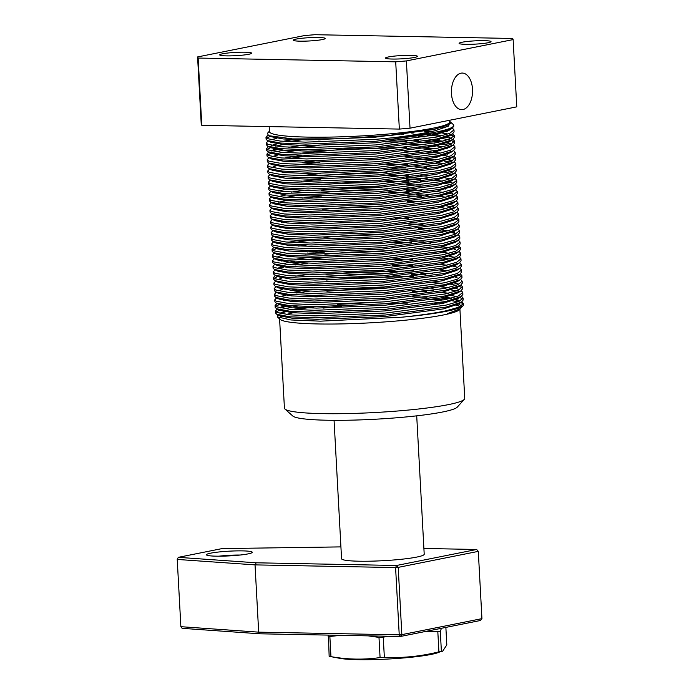 <?xml version="1.0" encoding="UTF-8"?>
<svg xmlns="http://www.w3.org/2000/svg" width="694" height="694" viewBox="0 0 694 694"><rect width="100%" height="100%" fill="white"/><g stroke="black" fill="none" stroke-linecap="round" stroke-linejoin="round"><path stroke-width="1.04" d="M329.199 656.333A63.952 6.576 176.9 0 0 330.951 656.628C347.529 659.586 363.908 659.899 380.078 657.565A63.952 6.576 176.9 0 0 384.355 657.374C402.685 658.181 420.868 656.333 438.912 651.848A63.952 6.576 176.9 0 0 440.178 651.605A63.952 6.576 176.9 0 0 441.384 651.354L436.778 653.063A52.666 5.413 176.9 0 1 431.13 654.433A52.666 5.413 176.9 0 1 382.567 659.3A52.666 5.413 176.9 0 1 339.73 658.32L329.199 656.333A63.952 6.576 176.9 0 1 329.147 656.316L328.453 635.105M330.951 656.628L329.858 636.476A63.952 6.576 176.9 0 1 328.054 636.172M329.858 636.476L340.563 635.34M368.141 635.86L378.985 637.413L380.078 657.565M384.355 657.374L383.262 637.222A63.952 6.576 176.9 0 1 378.985 637.413M383.262 637.222L387.53 636.233M424.919 631.583L437.819 631.696L438.912 651.848M441.384 651.354L440.3 631.202A63.952 6.576 176.9 0 1 439.085 631.453A63.952 6.576 176.9 0 1 437.819 631.696M442.599 651.302L446.815 644.891L445.869 627.402M440.3 631.202L441.497 628.27M424.208 554.237A41.38 4.251 176.9 0 1 416.66 557.1A41.38 4.251 176.9 0 1 370.596 561.177A41.38 4.251 176.9 0 1 341.561 558.713A41.38 4.251 176.9 0 1 341.561 558.696A41.38 4.251 176.9 0 0 370.596 561.177A41.38 4.251 176.9 0 0 416.66 557.1A41.38 4.251 176.9 0 0 424.208 554.237A41.38 4.251 176.9 0 0 424.208 554.22L416.712 415.845M210.629 553.17A22.945 2.36 176.9 0 1 237.348 550.88A22.945 2.36 176.9 0 1 252.165 552.537A22.945 2.36 176.9 0 1 248.088 553.881A22.945 2.36 176.9 0 1 223.633 556.12A22.945 2.36 176.9 0 1 206.578 555A22.945 2.36 176.9 0 1 210.629 553.17M240.011 555.044A19.189 1.969 -3.1 0 0 218.94 556.189M481.94 618.64L478.296 551.374L398.209 567.38L401.852 634.637L481.94 618.64L480.5 620.479L400.421 636.476L260.059 633.804L258.68 632.147L255.036 564.881L177.23 559.433L180.874 626.691L258.68 632.147L399.232 634.828L395.589 567.571L255.036 564.881L256.216 562.799L396.569 565.48L476.657 549.483L423.895 548.468M260.059 633.804L182.14 628.339L180.874 626.691M340.919 546.889L222.089 548.59L178.297 557.343L256.216 562.799M401.852 634.637L399.232 634.828L400.421 636.476L401.852 634.637M395.589 567.571L398.209 567.38L396.569 565.48L395.589 567.571M476.657 549.483L478.296 551.374M177.23 559.433L178.297 557.343M462.967 109.539A18.296 10.566 91.1 0 0 472.545 90.203A18.296 10.566 91.1 0 0 462.1 73.061A18.296 10.566 91.1 0 0 460.998 73.182A18.296 10.566 91.1 0 0 451.412 92.111A18.296 10.566 91.1 0 0 461.397 109.643A18.296 10.566 91.1 0 0 462.967 109.539M488.108 42.742A15.988 1.64 -3.1 0 0 491.022 41.631A15.988 1.64 -3.1 0 0 479.84 40.668A15.988 1.64 -3.1 0 0 462.004 42.247A15.988 1.64 -3.1 0 0 459.09 43.358A15.988 1.64 -3.1 0 0 470.272 44.321A15.988 1.64 -3.1 0 0 488.108 42.742M322.302 39.575A15.988 1.64 -3.1 0 0 325.217 38.465A15.988 1.64 -3.1 0 0 314.035 37.502A15.988 1.64 -3.1 0 0 296.199 39.081A15.988 1.64 -3.1 0 0 293.284 40.191A15.988 1.64 -3.1 0 0 304.466 41.154A15.988 1.64 -3.1 0 0 322.302 39.575M248.712 54.279A15.988 1.64 -3.1 0 0 251.627 53.169A15.988 1.64 -3.1 0 0 240.445 52.206A15.988 1.64 -3.1 0 0 222.609 53.785A15.988 1.64 -3.1 0 0 219.694 54.895A15.988 1.64 -3.1 0 0 230.876 55.858A15.988 1.64 -3.1 0 0 248.712 54.279M414.518 57.446A15.988 1.64 -3.1 0 0 417.432 56.335A15.988 1.64 -3.1 0 0 406.25 55.373A15.988 1.64 -3.1 0 0 388.414 56.951A15.988 1.64 -3.1 0 0 385.5 58.062A15.988 1.64 -3.1 0 0 396.682 59.025A15.988 1.64 -3.1 0 0 414.518 57.446M464.312 399.354L457.242 407.152A82.768 8.51 176.9 0 1 442.538 412.01A82.768 8.51 176.9 0 1 354.348 420.078A82.768 8.51 176.9 0 1 292.833 416.053L284.965 409.061A90.289 9.282 -3.1 0 0 352.066 413.459A90.289 9.282 -3.1 0 0 448.272 404.654A90.289 9.282 -3.1 0 0 464.312 399.354A90.289 9.282 -3.1 0 0 464.746 398.365L459.914 309.168M279.595 318.936L284.427 408.133A90.289 9.282 -3.1 0 0 284.965 409.061M462.993 305.768L459.463 309.238L447.326 313.688L460.235 308.813L459.454 309.671A90.289 9.282 176.9 0 1 443.423 314.972A90.289 9.282 176.9 0 1 347.208 323.777A90.289 9.282 176.9 0 1 280.107 319.387L277.244 316.846L290.899 319.96L320.55 321.166L402.069 317.175A94.054 9.664 -3.1 0 0 446.285 311.294A94.054 9.664 -3.1 0 0 462.993 305.768A94.054 9.664 -3.1 0 0 463.445 304.744L463.384 303.651L459.029 307.138L446.259 310.756C435.164 313.133 420.434 315.276 402.069 317.175M279.639 318.026A90.289 9.282 176.9 0 1 281.382 316.447M286.37 314.495A90.289 9.282 176.9 0 1 296.034 312.161M288.105 311.051L279.96 313.436M277.591 314.703L277.244 316.846M449.677 120.262L449.764 121.849A90.289 9.282 176.9 0 1 433.299 128.138A90.289 9.282 176.9 0 1 332.599 137.048A90.289 9.282 176.9 0 1 269.454 131.617L269.177 126.603M449.738 121.372L448.983 124.573L434.236 129.231L392.223 135.226L339.123 138.809L292.556 138.921L268.491 135.642L267.468 133.3L269.428 131.14M450.206 121.788L453.173 124.417A94.054 9.664 176.9 0 1 453.729 125.388A94.054 9.664 176.9 0 1 436.569 131.938A94.054 9.664 176.9 0 1 392.353 137.811C410.336 135.651 424.702 133.265 435.45 130.637L448.593 126.065L450.05 121.658M450.458 123.081A94.054 9.664 176.9 0 1 451.013 123.272M270.07 136.423L266.617 138.201M392.353 137.811L375.836 139.312L305.75 142.14L280.506 141.108L267.355 138.644L265.993 137.265L266.097 139.208L267.459 140.587L280.619 143.051L305.854 144.083L375.94 141.255L436.647 133.335L452.072 128.399L453.772 126.23L453.729 125.388M265.993 137.265L267.945 135.33M297.388 306.158L284.531 308.691M280.307 309.897L276.03 311.962M275.397 311.016L275.501 312.959L276.845 314.33L290.023 316.811L315.267 317.843L385.352 315.015L446.06 307.095L461.484 302.15L463.184 299.99L463.08 298.047L458.725 301.534L445.956 305.152L385.248 313.072L315.154 315.9L289.918 314.868L276.767 312.395L275.397 311.016L277.314 309.056M280.194 307.954L289.537 305.612M279.179 304.579L275.726 306.358M275.093 305.412L275.197 307.355L276.542 308.726L289.719 311.207L314.963 312.239L385.049 309.403L445.756 301.491L461.18 296.546L462.881 294.377L462.777 292.443L458.422 295.93L445.652 299.548L384.944 307.468L314.85 310.296L289.615 309.264L276.464 306.791L275.093 305.412L277.071 303.478M274.789 299.808L274.893 301.751L276.238 303.122L289.415 305.603L314.66 306.635L384.745 303.798L445.453 295.887L460.877 290.942L462.577 288.773L462.473 286.83L458.118 290.326L445.348 293.944L384.641 301.855L314.547 304.692L289.311 303.66L276.16 301.187L274.789 299.808L276.715 297.899M279.587 296.746L288.93 294.403M296.477 289.337L291.098 290.274M279.396 293.085L278.58 293.362M274.486 294.204L274.59 296.147L275.96 297.526L289.112 299.99L314.356 301.031L384.441 298.194L445.149 290.283L460.573 285.338L462.273 283.169L462.169 281.226L457.814 284.722L445.045 288.34L384.337 296.251L314.243 299.088L289.008 298.056L275.856 295.583L274.486 294.204L276.464 292.261M274.182 288.6L274.286 290.543L275.657 291.922L288.808 294.386L314.052 295.418L384.138 292.59L444.845 284.67L460.269 279.734L461.97 277.565L461.866 275.622L457.511 279.118L444.741 282.736L384.034 290.647L313.94 293.484L288.704 292.443L275.553 289.979L274.182 288.6L276.056 286.665M273.878 282.996L273.983 284.939L275.353 286.318L288.504 288.782L313.749 289.814L383.834 286.986L444.542 279.066L459.966 274.13L461.666 271.961L461.562 270.018L457.207 273.505L444.438 277.123L383.73 285.043L313.636 287.871L288.4 286.839L275.249 284.375L273.878 282.996L275.752 281.061M277.661 276.55L274.208 278.329M273.575 277.392L273.679 279.335L275.024 280.697L288.201 283.178L313.445 284.21L383.53 281.382L444.238 273.462L459.662 268.517L461.363 266.357L461.258 264.414L456.904 267.901L444.134 271.519L383.426 279.439L313.332 282.267L288.097 281.235L274.945 278.771L273.575 277.392L275.449 275.457M273.271 271.788L273.375 273.722L274.72 275.093L287.897 277.574L313.141 278.606L383.227 275.778L443.934 267.858L459.359 262.913L461.059 260.753L460.955 258.81L456.6 262.297L443.83 265.915L383.123 273.835L313.029 276.663L287.793 275.631L274.642 273.167L273.271 271.779L275.145 269.845M278.077 268.717L283.863 267.138M289.58 262.254L282.102 263.85M272.968 266.175L273.072 268.118L274.416 269.489L287.594 271.97L312.838 273.002L382.923 270.174L443.631 262.254L459.055 257.309L460.755 255.149L460.651 253.206L456.296 256.693L443.527 260.311L382.819 268.231L312.725 271.059L287.49 270.027L274.338 267.554L272.968 266.175L274.841 264.241M272.664 260.571L272.768 262.514L274.113 263.885L287.29 266.366L312.534 267.398L382.62 264.561L443.327 256.65L458.751 251.705L460.452 249.545L460.348 247.602L455.993 251.089L443.223 254.707L382.515 262.627L312.421 265.455L287.186 264.423L274.035 261.95L272.664 260.571L274.581 258.61M272.36 254.967L272.473 256.91L273.809 258.281L286.986 260.762L312.231 261.794L382.316 258.957L443.024 251.046L458.448 246.101L460.148 243.932L460.044 241.989L455.689 245.485L442.919 249.103L382.212 257.014L312.118 259.851L286.882 258.819L273.731 256.346L272.36 254.967L274.277 253.006M276.967 248.244L272.69 250.308M272.057 249.363L272.169 251.306L273.505 252.677L286.683 255.158L311.927 256.19L382.012 253.353L442.72 245.442L458.144 240.497L459.844 238.328L459.74 236.385L455.385 239.881L442.616 243.499L381.908 251.41L311.814 254.247L286.579 253.215L273.427 250.742L272.057 249.363L273.93 247.428M271.753 243.759L271.866 245.702L273.228 247.081L286.379 249.545L311.623 250.586L381.709 247.749L442.416 239.829L457.84 234.893L459.541 232.724L459.437 230.781L455.082 234.277L442.312 237.895L381.605 245.806L311.511 248.643L286.275 247.611L273.124 245.138L271.753 243.759L273.627 241.824M271.449 238.155L271.562 240.098L272.924 241.477L286.075 243.941L311.32 244.973L381.405 242.145L442.113 234.225L457.537 229.289L459.237 227.12L459.133 225.177L454.778 228.673L442.009 232.282L381.301 240.202L311.207 243.039L285.971 241.998L272.82 239.534L271.449 238.155L273.323 236.22M271.146 232.551L271.259 234.494L272.621 235.873L285.772 238.337L311.016 239.369L381.101 236.541L441.809 228.621L457.233 223.676L458.934 221.516L458.829 219.573L454.475 223.06L441.705 226.678L380.997 234.598L310.912 237.426L285.668 236.394L272.516 233.93L271.146 232.551L273.02 230.616M288.131 222.887L287.455 223.017M270.842 226.947L270.955 228.881L272.291 230.252L285.468 232.733L310.712 233.765L380.798 230.937L441.505 223.017L456.93 218.072L458.63 215.912L458.526 213.969L454.171 217.456L441.401 221.074L380.694 228.994L310.608 231.822L285.364 230.79L272.213 228.326L270.842 226.947L272.716 225.003M281.434 222.297L284.982 221.533M270.539 221.334L270.651 223.277L271.987 224.648L285.165 227.129L310.409 228.161L380.494 225.333L441.202 217.413L456.626 212.468L458.326 210.308L458.222 208.365L453.867 211.852L441.098 215.47L380.39 223.39L310.305 226.218L285.061 225.186L271.909 222.713L270.539 221.334L272.412 219.399M270.235 215.73L270.348 217.673L271.684 219.044L284.861 221.525L310.105 222.557L380.191 219.729L440.898 211.809L456.322 206.864L458.023 204.704L457.919 202.761L453.564 206.248L440.794 209.866L380.086 217.786L310.001 220.614L284.757 219.582L271.606 217.109L270.235 215.73L272.109 213.795M269.931 210.126L270.044 212.069L271.38 213.44L284.557 215.921L309.802 216.953L379.887 214.116L440.595 206.205L456.019 201.26L457.719 199.091L457.615 197.157L453.26 200.644L440.49 204.262L379.783 212.182L309.697 215.01L284.453 213.978L271.302 211.505L269.931 210.126L271.805 208.191M286.24 200.592L278.762 202.197M269.628 204.522L269.74 206.465L271.076 207.836L284.254 210.317L309.498 211.349L379.583 208.512L440.291 200.601L455.715 195.656L457.415 193.487L457.311 191.544L452.956 195.04L440.187 198.657L379.479 206.569L309.394 209.406L284.15 208.374L270.998 205.901L269.628 204.522L271.545 202.561M285.937 194.988L278.459 196.593M269.324 198.918L269.437 200.861L270.799 202.24L283.95 204.704L309.194 205.745L379.28 202.908L439.987 194.997L455.411 190.052L457.112 187.883L457.008 185.94L452.653 189.436L439.883 193.053L379.176 200.965L309.09 203.802L283.846 202.769L270.695 200.297L269.324 198.918L271.198 196.983M285.633 189.384L278.155 190.989M269.02 193.314L269.133 195.257L270.495 196.636L283.646 199.1L308.891 200.132L378.976 197.304L439.684 189.384L455.108 184.448L456.808 182.279L456.704 180.336L452.349 183.832L439.58 187.449L378.872 195.361L308.787 198.198L283.542 197.157L270.391 194.693L269.02 193.314L270.894 191.379M268.717 187.71L268.83 189.653L270.192 191.032L283.343 193.496L308.587 194.528L378.672 191.7L439.38 183.78L454.804 178.844L456.505 176.675L456.4 174.732L452.046 178.219L439.276 181.837L378.568 189.757L308.483 192.585L283.239 191.553L270.087 189.089L268.717 187.71L270.695 185.766M268.413 182.106L268.526 184.049L269.888 185.428L283.039 187.892L308.283 188.924L378.369 186.096L439.076 178.176L454.501 173.231L456.201 171.071L456.097 169.128L451.742 172.615L438.972 176.233L378.265 184.153L308.179 186.981L282.935 185.949L269.784 183.485L268.413 182.106L270.339 180.188M268.11 176.502L268.222 178.436L269.558 179.807L282.736 182.288L307.98 183.32L378.065 180.492L438.773 172.572L454.197 167.627L455.897 165.467L455.793 163.524L451.438 167.011L438.669 170.629L377.961 178.549L307.876 181.377L282.632 180.345L269.48 177.881L268.11 176.502L269.983 174.558M267.806 170.889L267.919 172.832L269.255 174.203L282.441 176.684L307.676 177.716L377.762 174.888L438.469 166.968L453.893 162.023L455.594 159.863L455.49 157.92L451.135 161.407L438.365 165.025L377.657 172.945L307.572 175.773L282.328 174.741L269.177 172.268L267.806 170.889L269.68 168.954M267.511 165.285L267.615 167.228L268.951 168.599L282.137 171.08L307.373 172.112L377.458 169.275L438.166 161.364L453.59 156.419L455.29 154.259L455.186 152.316L450.831 155.803L438.061 159.42L377.354 167.341L307.269 170.169L282.024 169.136L268.873 166.664L267.511 165.285L269.419 163.324M267.207 159.681L267.311 161.624L268.647 162.995L281.833 165.476L307.069 166.508L377.154 163.671L437.862 155.76L453.286 150.815L454.986 148.646L454.882 146.712L450.527 150.199L437.758 153.816L377.05 161.728L306.965 164.565L281.721 163.532L268.569 161.06L267.207 159.681L269.072 157.746M272.005 156.618L277.791 155.04M283.508 150.147L276.03 151.752M270.981 153.235L267.528 155.022M266.904 154.077L267.008 156.02L268.344 157.391L281.53 159.872L306.765 160.904L376.851 158.067L437.558 150.156L452.982 145.211L454.683 143.042L454.579 141.099L450.224 144.595L437.454 148.212L376.747 156.124L306.661 158.961L281.417 157.928L268.266 155.456L266.904 154.077L268.873 152.133M271.701 151.014L281.044 148.672M283.204 144.543L275.726 146.148M270.677 147.631L267.225 149.41M266.6 148.473L266.704 150.416L268.066 151.795L281.226 154.259L306.462 155.3L376.547 152.463L437.255 144.543L452.679 139.607L454.379 137.438L454.275 135.495L449.92 138.991L437.151 142.608L376.443 150.52L306.358 153.357L281.113 152.324L267.962 149.852L266.6 148.473L268.517 146.564M271.397 145.41L277.184 143.832M266.296 142.869L266.401 144.812L267.763 146.191L280.923 148.655L306.158 149.687L376.243 146.859L436.951 138.939L452.375 134.003L454.076 131.834L453.971 129.891L449.617 133.387L436.847 136.996L376.139 144.916L306.054 147.753L280.81 146.712L267.658 144.248L266.296 142.869L268.214 140.96M271.094 139.806L276.88 138.227M463.271 304.232A94.054 9.664 -3.1 0 0 460.721 302.636M457.962 301.838A94.054 9.664 -3.1 0 0 452.557 300.858M443.83 299.929A94.054 9.664 -3.1 0 0 427.252 299.105M412.583 296.858L426.931 297.188M441.228 298.03L448.862 298.819M455.359 299.86L459.497 300.918M461.857 301.899L463.384 303.651M462.733 299.036L459.662 297.37M456.782 296.555L451.369 295.531M309.724 296.798L321.843 295.427M412.279 291.254L426.628 291.584M440.924 292.426L448.558 293.215M461.553 296.295L463.08 298.047M456.479 290.951L451.065 289.927M433.108 288.236L426.428 287.923M393.359 287.654L352.864 289.242L326.891 291.254M296.668 293.007L309.42 291.194M440.621 286.822L448.255 287.611M453.035 288.322L454.752 288.652M461.25 290.691L462.777 292.443M462.126 287.828L459.055 286.162M456.175 285.347L450.762 284.323M442.035 283.291L432.804 282.632M454.449 283.048L458.587 284.098M460.946 285.087L462.473 286.83M413.581 276.412L352.257 278.034L326.284 280.038M411.369 274.442L425.717 274.772M460.643 279.474L462.169 281.226M461.519 276.62L458.587 275.006M413.277 270.799L351.953 272.421L325.98 274.434M295.757 276.186L308.509 274.382M439.71 270.001L447.344 270.79M460.339 273.87L461.866 275.622M412.973 265.195L392.145 265.229M439.406 264.397L447.04 265.186M453.538 266.227L457.676 267.285M460.035 268.266L461.562 270.018M412.67 259.591L391.841 259.625M295.15 264.978L307.902 263.165M439.102 258.793L446.736 259.582M459.732 262.662L461.258 264.414M454.657 257.318L449.244 256.294M325.07 257.621L305.724 259.756M294.959 261.317L290.257 262.124M294.846 259.374L307.598 257.561M433.811 252.824L438.799 253.189M459.428 257.058L460.955 258.81M324.766 252.017L305.421 254.151M294.655 255.713L289.953 256.52M307.295 251.957L319.413 250.586M438.495 247.584L446.129 248.374M459.124 251.454L460.651 253.206M460.001 248.591L457.068 246.977M430.679 243.394L423.999 243.082M411.759 242.779L390.93 242.813M409.555 240.809L423.895 241.139M458.821 245.85L460.348 247.602M293.935 242.562L306.687 240.749M458.517 240.245L460.044 241.998M437.584 230.764L445.218 231.562M451.716 232.603L455.854 233.652M458.214 234.641L459.74 236.385M408.645 223.997L422.984 224.327M457.91 229.029L459.437 230.781M395.12 218.384L408.341 218.393M457.606 223.425L459.133 225.177M458.482 220.571L455.559 218.948M457.303 217.821L458.829 219.573M456.999 212.217L458.526 213.969M451.924 206.873L446.511 205.849M407.43 201.572L421.77 201.911M450.198 204.574L454.336 205.632M456.695 206.612L458.222 208.365M407.126 195.968L421.466 196.298M456.392 201.008L457.919 202.761M451.317 195.665L443.197 194.268M409.026 192.333L388.198 192.368M321.73 195.968L302.384 198.102M291.619 199.655L286.917 200.471M406.823 190.364L421.163 190.694M435.459 191.535L443.093 192.325M449.591 193.366L453.729 194.415M456.088 195.404L457.615 197.157M445.6 189.037L442.893 188.655M387.894 186.764L347.399 188.352L321.426 190.364M291.211 192.108L303.955 190.303M406.519 184.76L420.859 185.09M455.784 189.8L457.311 191.544M450.71 184.457L442.59 183.051M427.339 181.741L420.659 181.429M408.419 181.125L347.095 182.748L321.122 184.751M406.216 179.156L420.555 179.486M434.852 180.319L442.486 181.108M447.266 181.828L453.121 183.207M455.481 184.188L457.008 185.94M450.406 178.852L444.993 177.829M427.036 176.137L420.356 175.825M408.115 175.513L387.287 175.547M320.819 179.147L301.474 181.29M455.177 178.584L456.704 180.336M450.102 173.24L444.689 172.225M407.812 169.909L386.983 169.943M320.515 173.543L301.17 175.686M392.396 167.939L405.608 167.948M448.376 170.941L452.523 171.999M454.874 172.98L456.4 174.732M435.659 165.588L426.428 164.92M407.508 164.305L386.679 164.339M433.941 163.506L441.575 164.296M454.57 167.375L456.097 169.128M449.495 162.032L444.082 161.008M435.355 159.984L419.445 159.004M319.908 162.335L300.563 164.469M302.437 162.275L314.556 160.904M405.001 156.731L419.341 157.07M447.769 159.733L451.915 160.791M454.266 161.771L455.793 163.524M455.143 158.909L452.072 157.243M449.191 156.428L443.778 155.404M435.051 154.38L425.821 153.712M289.389 158.484L302.133 156.671M404.697 151.127L419.037 151.457M428.345 151.925L440.968 153.088M445.748 153.808L447.465 154.129M453.963 156.167L455.49 157.92M443.475 149.8L440.768 149.427M434.748 148.776L418.838 147.796M406.597 147.492L345.274 149.115L299.955 153.261M428.042 146.321L433.03 146.694M445.444 148.195L447.162 148.525M453.659 150.563L455.186 152.316M448.584 145.22L440.464 143.823M434.444 143.172L418.534 142.192M406.294 141.888L385.465 141.923M318.997 145.523L299.652 147.657M288.782 147.275L301.526 145.462M390.878 139.91L418.43 140.249M427.738 140.717L440.36 141.88M445.14 142.591L451.36 144.092M453.356 144.959L454.882 146.712M454.232 142.097L451.161 140.431M448.281 139.615L440.161 138.21M424.91 136.9L418.23 136.588M327.169 139.164L318.693 139.91M288.478 141.663L301.222 139.858M400.967 134.289L403.787 134.315M427.435 135.113L440.057 136.276M444.837 136.987L451.057 138.488M453.052 139.355L454.579 141.099M453.928 136.492L450.857 134.827M447.977 134.011L439.857 132.606M430.827 131.704L424.607 131.296M431.364 129.813L432.119 129.873M444.533 131.383L446.251 131.713M452.748 133.742L454.275 135.495M444.845 127.809L441.965 127.34M445.808 126.074L447.786 126.516M452.445 128.138L453.971 129.891M513.126 39.593A158.006 16.24 -3.1 0 0 512.58 38.474L315.015 34.7A158.006 16.24 -3.1 0 0 304.336 35.602L197.59 56.934L201.234 124.2A158.006 16.24 -3.1 0 0 201.781 125.319L198.137 58.053L395.701 61.827L399.345 129.084A158.006 16.24 -3.1 0 0 410.024 128.182L406.389 60.925L513.126 39.593L516.77 106.85L410.024 128.182M201.781 125.319L399.345 129.084M197.59 56.934A158.006 16.24 -3.1 0 0 198.137 58.053M395.701 61.827A158.006 16.24 -3.1 0 0 406.389 60.925M450.9 123.853L450.154 123.584M323.161 308.11A90.289 9.282 176.9 0 1 341.37 306.262M388.814 303.46A90.289 9.282 176.9 0 1 407.447 303.104M434.418 303.625A90.289 9.282 176.9 0 1 439.857 303.972M460.131 306.653L455.42 304.692M444.689 302.948L440.482 302.549M386.584 301.699L337.336 304.44M315.553 306.635L294.881 309.663M426.715 299.183L432.874 299.591M458.665 303.955L461.389 305.993M447.326 313.688L459.463 309.238M458.977 305.915L456.773 304.987M310.244 306.575L292.148 309.472M286.232 310.843L279.916 313.194M278.971 315.102L280.116 315.944L292.816 318.32L317.201 319.309L384.91 316.551L443.553 308.873L458.439 304.093L459.61 303.139M459.697 301.109L456.47 299.383M451.508 298.151L441.15 296.763M285.928 305.239L279.613 307.589M278.667 309.498L279.812 310.339L292.512 312.716L316.898 313.705L384.606 310.947L443.249 303.269L458.135 298.489L459.307 297.535M456.166 293.779L455.012 293.423M433.23 290.552L421.674 290.023M285.624 299.635L283.213 300.337M278.363 303.894L279.509 304.735L292.209 307.112L316.594 308.093L384.303 305.334L442.946 297.665L457.832 292.885L459.003 291.931M459.393 289.754L454.709 287.819M444.481 285.971L440.551 285.546M301.075 290.925L291.237 292.66M275.934 297.509L279.205 299.131L291.905 301.508L316.291 302.489L383.999 299.73L442.642 292.061L457.528 287.281L458.699 286.327M282.605 289.12L278.702 290.777M275.631 291.905L278.901 293.527L291.601 295.904L315.987 296.885L383.695 294.126L442.338 286.457L457.225 281.677L458.396 280.723M457.025 277.678L454.102 276.611M432.319 273.74L420.764 273.202M392.561 273.02L352.595 274.555L326.093 276.62M275.327 286.301L278.598 287.923L291.298 290.292L315.683 291.28L383.392 288.522L442.035 280.853L456.921 276.073L458.092 275.119M281.998 277.912L278.094 279.561M275.024 280.697L278.294 282.319L290.994 284.687L315.38 285.676L383.088 282.918L441.731 275.249L456.617 270.46L459.662 268.517M276.845 275.865L277.99 276.715L290.691 279.083L315.076 280.072L382.784 277.314L441.427 269.636L456.314 264.856L457.485 263.902M449.382 258.923L442.963 257.951M299.556 262.905L289.719 264.631M281.391 266.704L277.227 268.526M274.416 269.489L277.687 271.111L290.387 273.479L314.772 274.468L382.481 271.71L441.124 264.032L456.01 259.252L457.181 258.298M449.079 253.31L442.659 252.347M391.347 250.595L351.381 252.13L324.879 254.195M283.499 260.397L281.087 261.1M276.238 264.657L277.383 265.498L290.083 267.875L314.469 268.864L382.177 266.106L440.82 258.428L455.706 253.648L458.751 251.705M455.507 249.649L453.737 248.938M448.775 247.706L442.356 246.743M283.195 254.793L276.88 257.144M275.934 259.053L277.079 259.894L289.78 262.271L314.165 263.26L381.874 260.493L440.517 252.824L455.403 248.044L458.448 246.101M306.904 244.921L298.646 246.084M282.892 249.181L280.48 249.892M273.505 252.677L276.776 254.29L289.485 256.667L313.862 257.648L381.57 254.889L440.213 247.22L455.099 242.44L458.144 240.497M390.436 233.783L350.47 235.318L323.968 237.383M298.342 240.48L288.504 242.215M275.327 247.836L276.472 248.686L289.181 251.063L313.558 252.043L381.266 249.285L439.909 241.616L454.796 236.836L457.84 234.893M454.596 232.837L452.826 232.117M447.864 230.894L441.445 229.922M429.89 228.899L418.335 228.361M272.898 241.46L276.169 243.082L288.877 245.45L313.254 246.439L380.963 243.681L439.606 236.012L454.492 231.232L455.663 230.278M272.595 235.856L275.865 237.478L288.574 239.846L312.951 240.835L380.659 238.077L439.302 230.408L454.188 225.628L455.359 224.674M272.291 230.252L275.561 231.874L288.27 234.242L312.647 235.231L380.355 232.473L438.998 224.795L453.885 220.015L455.056 219.07M271.987 224.648L275.258 226.27L287.967 228.638L312.343 229.627L380.052 226.869L438.695 219.191L453.581 214.411L456.626 212.468M453.382 210.412L451.612 209.701M446.65 208.478L440.23 207.506M388.918 205.754L348.952 207.289L322.45 209.362M271.684 219.044L274.954 220.657L287.663 223.034L312.04 224.023L379.748 221.265L438.391 213.587L453.277 208.807L454.449 207.853M271.38 213.44L274.651 215.053L287.359 217.43L311.736 218.419L379.445 215.661L438.088 207.983L452.974 203.203L456.019 201.26M446.042 197.261L439.623 196.298M428.068 195.266L416.513 194.736M271.076 207.836L274.347 209.449L287.056 211.826L311.433 212.815L379.141 210.048L437.784 202.379L452.67 197.599L455.715 195.656M453.928 194.615L452.471 193.6M416.209 189.132L406.745 188.924M388.007 188.942L348.041 190.477L321.539 192.542M295.913 195.639L286.075 197.374M270.773 202.223L274.043 203.845L286.752 206.222L311.129 207.202L378.837 204.444L437.48 196.775L452.367 191.995L455.411 190.052M450.397 187.285L449.244 186.929M270.469 196.619L273.74 198.241L286.449 200.618L310.825 201.598L378.534 198.84L437.177 191.171L452.063 186.391L453.234 185.437M451.863 182.392L450.094 181.672M438.712 179.477L434.782 179.052M427.157 178.453L406.137 177.707M270.166 191.015L273.436 192.637L286.145 195.005L310.522 195.994L378.23 193.236L436.873 185.567L451.759 180.787L452.93 179.833M387.096 172.129L347.13 173.656L320.628 175.729M269.862 185.411L273.132 187.033L285.841 189.401L310.218 190.39L377.926 187.632L436.569 179.963L451.456 175.174L454.501 173.231M426.55 167.245L414.995 166.707M269.558 179.807L272.829 181.429L285.538 183.797L309.914 184.786L377.623 182.028L436.266 174.35L451.152 169.57L454.197 167.627M444.221 163.637L437.801 162.665M426.246 161.641L414.691 161.103M269.255 174.203L272.525 175.825L285.234 178.193L309.611 179.182L377.319 176.423L435.962 168.746L450.848 163.966L453.893 162.023M452.106 160.982L448.879 159.256M437.498 157.061L433.568 156.636M275.926 165.814L272.022 167.462M268.951 168.599L272.222 170.212L284.93 172.589L309.307 173.578L377.016 170.819L435.659 163.142L450.545 158.362L451.716 157.408M437.194 151.457L433.264 151.032M302.046 155.239L283.95 158.137M270.773 163.767L271.918 164.608L284.627 166.985L309.004 167.974L376.712 165.215L435.355 157.538L450.241 152.758L451.412 151.804M443.31 146.816L432.961 145.428M425.335 144.82L404.316 144.083M301.743 149.635L283.646 152.533M268.344 157.391L271.614 159.004L284.323 161.381L308.7 162.361L376.408 159.603L435.051 151.934L449.938 147.154L451.109 146.2M451.499 144.022L446.815 142.088M443.006 141.212L432.657 139.815M277.427 148.29L270.86 150.815M270.166 152.55L271.311 153.4L284.019 155.777L308.396 156.757L376.105 153.999L434.748 146.33L449.634 141.55L450.805 140.596M450.892 138.566L449.434 137.551L451.195 138.418M447.665 136.831L446.511 136.484M442.703 135.608L432.353 134.211M413.173 133.075L411.29 133.022M292.877 139.589L283.039 141.324M269.862 146.946L271.007 147.796L283.716 150.173L308.093 151.153L375.801 148.395L434.444 140.726L449.33 135.946L450.501 134.992M447.361 131.227L446.207 130.88M435.988 129.032L435.442 128.971M267.433 140.57L270.703 142.192L283.412 144.56L307.789 145.549L375.497 142.791L434.14 135.122L449.027 130.342L450.198 129.388M268.491 135.642L270.4 136.588L283.109 138.956L307.485 139.945L375.194 137.186L433.837 129.518L448.853 124.651M334.066 420.321L341.561 558.696M280.081 315.935L276.845 314.33M458.439 304.093L461.484 302.15M279.777 310.322L276.542 308.726M458.135 298.489L461.18 296.546M279.474 304.718L276.238 303.122M457.832 292.885L460.877 290.942M457.528 287.281L460.573 285.338M457.225 281.677L460.269 279.734M456.921 276.073L459.966 274.13M277.956 276.698L274.72 275.093M456.314 264.856L459.359 262.913M456.01 259.252L459.055 257.309M277.348 265.49L274.113 263.885M277.045 259.877L273.809 258.281M276.438 248.669L273.202 247.064M454.492 231.232L457.537 229.289M454.188 225.628L457.233 223.676M453.885 220.015L456.93 218.072M453.277 208.807L456.322 206.864M452.063 186.391L455.108 184.448M451.759 180.787L454.804 178.844M450.545 158.362L453.59 156.419M271.883 164.591L268.647 162.995M450.241 152.758L453.286 150.815M449.938 147.154L452.982 145.211M271.276 153.383L268.04 151.778M449.634 141.55L452.679 139.607M270.972 147.779L267.737 146.174M449.33 135.946L452.375 134.003M449.027 130.342L452.072 128.399M267.155 135.772L267.901 135.304M267.459 141.376L268.162 140.934M267.763 146.989L268.465 146.538M268.066 152.593L268.812 152.116M269.584 180.613L270.287 180.171M269.888 186.218L270.591 185.775M275.657 292.721L276.359 292.269M275.96 298.325L276.663 297.873M276.264 303.929L276.967 303.478M460.001 300.97L458.24 300.094"/></g></svg>
